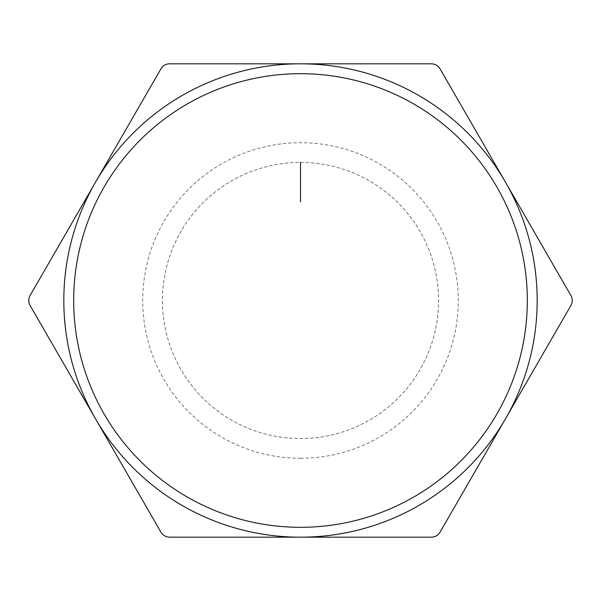 <?xml version="1.0" encoding="UTF-8"?>
<svg xmlns="http://www.w3.org/2000/svg" width="601" height="601" viewBox="0 0 601 601"><rect width="100%" height="100%" fill="white"/><g stroke="black" fill="none" stroke-linecap="round" stroke-linejoin="round"><path stroke-width="0.45" stroke-dasharray="3 2.25" d="M300.5 458.285A157.785 157.785 0 0 0 437.145 221.604A157.785 157.785 0 0 0 163.855 221.604A157.785 157.785 0 0 0 300.5 458.285M300.5 537.181A236.681 236.681 0 0 0 505.471 182.156L570.95 295.572C572.7 298.847 572.7 302.13 570.95 305.428L439.992 532.253C438.031 535.401 435.184 537.046 431.458 537.181L169.542 537.181C165.831 537.061 162.984 535.416 161.008 532.253L95.529 418.844A236.681 236.681 0 0 0 300.5 537.181M95.529 182.156A236.681 236.681 0 0 0 95.529 418.844L30.05 305.428C28.3 302.153 28.3 298.87 30.05 295.572L161.008 68.747C162.969 65.599 165.816 63.954 169.542 63.819L300.5 63.819A236.681 236.681 0 0 0 95.529 182.156M300.5 63.819A236.681 236.681 0 0 1 505.471 182.156L439.992 68.747C438.016 65.584 435.169 63.939 431.458 63.819L300.5 63.819M300.5 527.317A226.817 226.817 0 0 0 496.929 187.091A226.817 226.817 0 0 0 104.071 187.091A226.817 226.817 0 0 0 300.5 527.317M300.5 162.435A138.065 138.065 0 0 1 420.069 369.532A138.065 138.065 0 0 1 180.931 369.532A138.065 138.065 0 0 1 300.5 162.435A138.065 138.065 0 0 1 438.565 300.5A138.065 138.065 0 0 1 300.5 438.565A138.065 138.065 0 0 1 162.435 300.5A138.065 138.065 0 0 1 300.5 162.435"/><path stroke-width="0.9" d="M505.471 418.844L570.95 305.428C572.7 302.153 572.7 298.87 570.95 295.572L439.992 68.747C438.031 65.599 435.184 63.954 431.458 63.819L169.542 63.819C165.831 63.939 162.984 65.584 161.008 68.747L30.05 295.572C28.3 298.847 28.3 302.13 30.05 305.428L161.008 532.253C162.969 535.401 165.816 537.046 169.542 537.181L431.458 537.181C435.169 537.061 438.016 535.416 439.992 532.253L505.471 418.844A236.681 236.681 0 0 0 300.5 63.819A236.681 236.681 0 0 0 95.529 418.844A236.681 236.681 0 0 0 505.471 418.844M73.683 300.5A226.817 226.817 0 0 0 300.5 527.317A226.817 226.817 0 0 0 527.317 300.5A226.817 226.817 0 0 0 300.5 73.683A226.817 226.817 0 0 0 73.683 300.5M300.5 162.435L300.5 201.883"/></g></svg>
